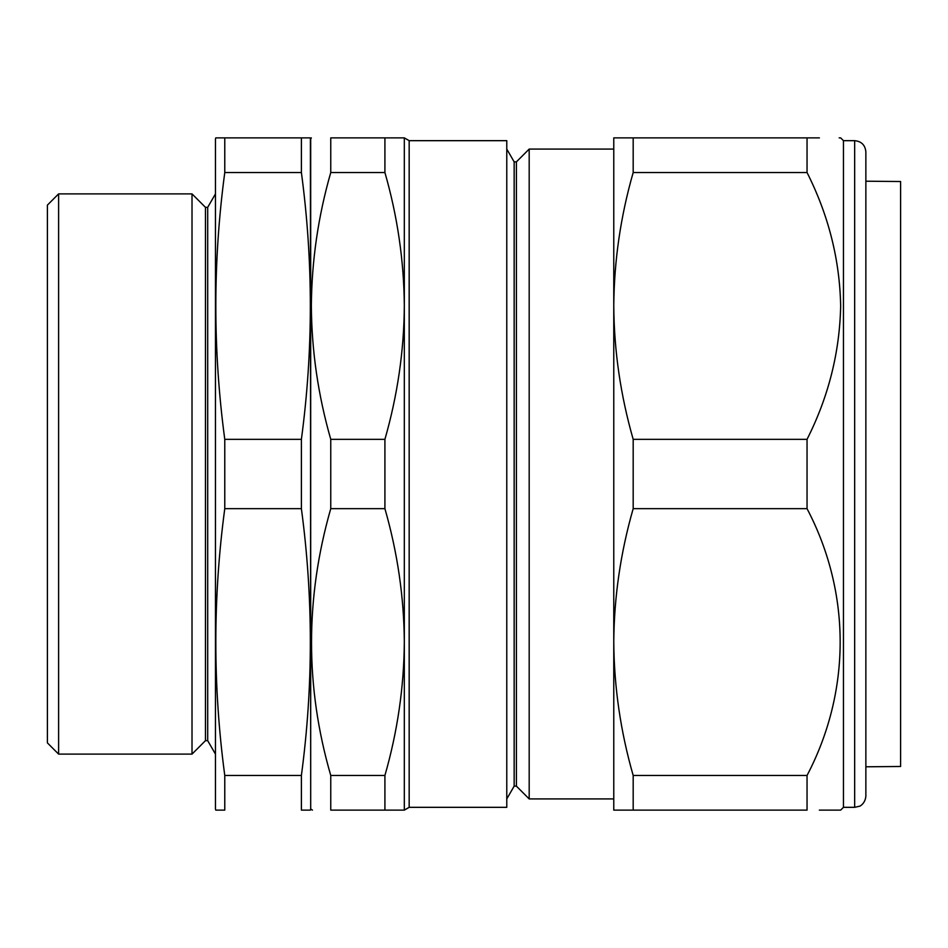 <?xml version="1.0" encoding="UTF-8"?>
<svg xmlns="http://www.w3.org/2000/svg" width="948" height="948" viewBox="0 0 948 948"><rect width="100%" height="100%" fill="white"/><g stroke="black" fill="none" stroke-linecap="round" stroke-linejoin="round"><path stroke-width="1.42" d="M303.04 137.875L301.393 137.875L301.393 172.536C313.314 261.47 313.314 350.404 301.393 439.339L301.393 508.661C313.314 597.596 313.314 686.53 301.393 775.464L301.393 810.125L310.399 810.125L310.695 809.011L310.399 137.875L215.765 137.875L215.469 138.989L215.469 809.011L215.765 810.125L224.771 810.125L224.771 775.464C212.85 686.53 212.85 597.596 224.771 508.661L224.771 439.339C212.85 350.404 212.85 261.47 224.771 172.536L224.771 137.875L221.631 137.875M215.469 754.11L207.695 740.661L207.695 207.339L215.469 193.89M207.695 207.339L205.455 207.339L192.017 193.89L192.017 754.11L205.455 740.661L205.455 207.339M207.695 740.661L205.455 740.661M58.61 754.11L47.4 742.9L47.4 205.1L58.61 193.89L58.61 754.11L192.017 754.11M58.61 193.89L192.017 193.89M305.872 137.875L308.906 137.875M301.393 775.464L224.771 775.464M224.771 810.125L223.124 810.125M220.292 137.875L217.258 137.875M301.393 172.536L224.771 172.536M301.393 439.339L224.771 439.339M301.393 508.661L224.771 508.661M384.912 439.339L384.912 508.661C397.532 552.66 404.002 597.121 404.322 642.069L404.322 810.125L384.912 810.125L384.912 775.464L330.757 775.464C305.114 687.027 305.114 598.093 330.757 508.661L330.757 439.339C318.125 395.245 311.655 350.784 311.347 305.931C311.702 260.807 318.173 216.345 330.757 172.536L330.757 137.875C305.114 137.875 305.114 137.875 330.757 137.875L404.322 137.875L404.322 305.931C404.014 350.784 397.544 395.257 384.912 439.339L330.757 439.339M312.449 810.125L310.695 809.011L310.695 138.989L311.347 137.875M409.169 807.329L506.777 807.329L506.777 140.671L409.169 140.671L409.169 807.329L404.322 810.125M506.777 149.073L514.16 161.859L514.16 786.141L516.399 786.141L529.185 798.927L529.185 149.073L516.399 161.859L516.399 786.141M384.912 137.875L384.912 172.536C397.496 216.357 403.966 260.819 404.322 305.931L404.322 642.069C403.978 687.099 397.52 731.56 384.912 775.464M384.912 810.125L330.757 810.125L330.757 775.464M384.912 508.661L330.757 508.661M384.912 172.536L330.757 172.536M330.757 810.125C305.114 810.125 305.114 810.125 330.757 810.125M865.868 766.79L900.6 766.482L900.6 181.518L865.868 181.21M529.185 149.073L613.771 149.073L613.771 305.931C614.079 350.784 620.549 395.245 633.181 439.339L633.181 508.661C620.561 552.66 614.091 597.121 613.771 642.069L613.771 755.39M843.459 140.671L854.658 140.671L854.658 807.329L843.459 807.329L843.459 140.671L840.663 137.875L839.146 137.875M633.181 810.125L613.771 810.125L613.771 642.069C614.103 687.099 620.573 731.56 633.181 775.464L633.181 810.125L807.044 810.125C851.197 810.125 851.197 810.125 807.044 810.125L807.044 775.464C851.043 691.519 851.351 593.081 807.044 508.661L807.044 439.339C828.516 396.833 839.715 352.36 840.663 305.931C839.762 259.716 828.564 215.255 807.044 172.536L807.044 137.875C851.197 137.875 851.197 137.875 807.044 137.875L819.404 137.875M854.658 140.671C861.471 141.335 865.204 145.08 865.868 151.881L865.868 796.119C865.216 804.046 859.172 806.594 859.516 806.227L854.658 807.329M865.868 326.799L865.868 179.61M819.345 810.125L840.663 810.125L843.459 807.329M613.771 642.069L613.771 137.875L633.181 137.875L633.181 172.536C620.596 216.345 614.126 260.807 613.771 305.931M633.181 172.536L807.044 172.536M633.181 439.339L807.044 439.339M633.181 508.661L807.044 508.661M633.181 775.464L807.044 775.464M633.181 137.875L807.044 137.875M514.16 161.859L516.399 161.859M613.771 798.927L529.185 798.927M514.16 786.141L506.777 798.927M409.169 140.671L404.322 137.875"/></g></svg>
